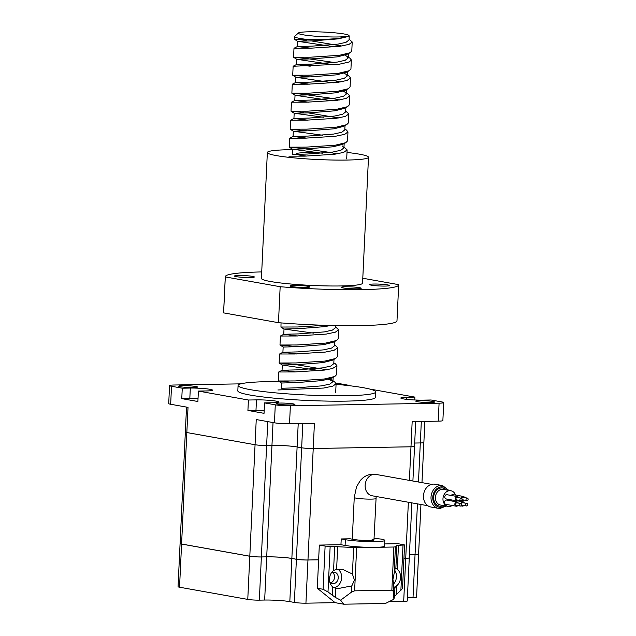 <?xml version="1.0" encoding="UTF-8"?>
<svg xmlns="http://www.w3.org/2000/svg" width="636" height="636" viewBox="0 0 636 636"><rect width="100%" height="100%" fill="white"/><g stroke="black" fill="none" stroke-linecap="round" stroke-linejoin="round"><path stroke-width="0.95" d="M285.485 381.68A68.895 6.328 2.7 0 0 267.518 381.664A68.895 6.328 2.7 0 0 238.079 385.456A68.895 6.328 2.7 0 0 274.943 392.81A68.895 6.328 2.7 0 0 346.278 395.735A68.895 6.328 2.7 0 0 375.709 391.943A68.895 6.328 2.7 0 0 336.062 384.327M238.079 385.456L237.824 390.846A68.895 6.328 2.7 0 0 274.688 398.208A68.895 6.328 2.7 0 0 346.024 401.125A68.895 6.328 2.7 0 0 375.455 397.341L375.709 391.943M336.881 384.398A9.405 0.867 2.7 0 0 336.07 384.16M193.471 387.57A9.405 0.867 2.7 0 0 197.486 387.054A9.405 0.867 2.7 0 0 192.454 386.044A9.405 0.867 2.7 0 0 182.715 385.647A9.405 0.867 2.7 0 0 178.7 386.163A9.405 0.867 2.7 0 0 183.732 387.173A9.405 0.867 2.7 0 0 193.471 387.57M290.922 404.981A9.405 0.867 2.7 0 0 294.937 404.464A9.405 0.867 2.7 0 0 289.905 403.455A9.405 0.867 2.7 0 0 280.166 403.057A9.405 0.867 2.7 0 0 276.151 403.574A9.405 0.867 2.7 0 0 281.184 404.583A9.405 0.867 2.7 0 0 290.922 404.981M430.564 402.54A9.405 0.867 2.7 0 0 434.579 402.024A9.405 0.867 2.7 0 0 429.554 401.014A9.405 0.867 2.7 0 0 419.816 400.616A9.405 0.867 2.7 0 0 415.801 401.133A9.405 0.867 2.7 0 0 420.825 402.143A9.405 0.867 2.7 0 0 430.564 402.54M318.636 559.791L307.967 559.974A8.316 0.763 -177.3 0 1 296.4 559.243L291.852 558.432A18.078 1.662 2.7 0 0 266.707 556.842L261.372 556.937A8.316 0.763 -177.3 0 1 249.805 556.206L181.586 544.019A8.316 0.763 -177.3 0 1 180.091 543.51L185.346 432.035A8.316 0.763 2.7 0 0 186.841 432.552L255.06 444.739A8.316 0.763 2.7 0 0 266.627 445.47L271.962 445.375A18.078 1.662 -177.3 0 1 297.107 446.965L301.655 447.776A8.316 0.763 2.7 0 0 313.222 448.507L410.983 446.798A8.316 0.763 2.7 0 0 414.537 446.337L415.706 421.549M388.938 601.728L403.685 601.465A8.316 0.763 -177.3 0 0 407.239 601.012L409.282 557.844A8.316 0.763 -177.3 0 0 409.274 557.828A8.316 0.763 -177.3 0 1 405.728 558.265L403.932 558.297M407.398 597.713L413.018 597.617A8.316 0.763 -177.3 0 0 416.572 597.156L418.607 553.996A8.316 0.763 -177.3 0 0 418.607 553.972A8.316 0.763 -177.3 0 1 415.054 554.417L409.433 554.513M418.472 482.008L420.317 442.942L414.696 443.038L420.317 442.942A8.316 0.763 2.7 0 0 423.87 442.489A8.316 0.763 2.7 0 0 423.87 442.481L424.864 421.39M186.523 407.096L185.346 432.035A8.316 0.763 2.7 0 0 186.841 432.544L255.06 444.731A8.316 0.763 2.7 0 0 266.627 445.462L271.962 445.367A18.078 1.662 -177.3 0 1 297.107 446.957L301.655 447.768A8.316 0.763 2.7 0 0 313.222 448.499L410.983 446.79A8.316 0.763 2.7 0 0 414.537 446.337L412.899 481.015M409.401 480.395L412.168 421.612L438.236 421.159A10.852 0.994 2.7 0 0 442.871 420.563L443.721 402.572A10.852 0.994 2.7 0 0 441.774 401.912L431.025 399.988L422.964 400.131A14.103 1.296 2.7 0 1 408.36 399.535A14.103 1.296 2.7 0 1 400.815 398.025A14.103 1.296 2.7 0 1 406.841 397.246L406.738 399.36M264.536 402.898L272.598 402.755A14.103 1.296 2.7 0 0 278.624 401.984A14.103 1.296 2.7 0 0 271.079 400.473A14.103 1.296 2.7 0 0 256.475 399.877L248.414 400.02L247.921 410.451L264.043 413.328L264.536 402.898L275.285 404.822A10.852 0.994 2.7 0 0 290.374 405.768L439.086 403.176A10.852 0.994 2.7 0 0 443.721 402.572M249.805 556.206L256.244 419.553L274.442 422.805A10.852 0.994 2.7 0 0 289.531 423.759L314.415 423.322L307.967 559.974M414.759 399.98L414.895 397.11L406.841 397.246M414.895 397.11L369.524 389.001M348.727 385.623L346.175 385.337M348.743 385.289L337.994 383.365A10.852 0.994 2.7 0 0 335.919 383.063M240.774 383.85L174.192 385.011A10.852 0.994 2.7 0 0 169.558 385.615A10.852 0.994 2.7 0 0 171.513 386.275L182.262 388.199L181.769 398.629L197.891 401.507L198.384 391.076L206.446 390.941A14.103 1.296 2.7 0 0 212.472 390.162A14.103 1.296 2.7 0 0 204.919 388.652A14.103 1.296 2.7 0 0 190.315 388.055L182.262 388.199M198.384 391.076L248.414 400.02M169.558 385.615L168.715 403.598A10.852 0.994 2.7 0 0 170.663 404.265L188.025 407.366L181.586 544.019M198.027 398.637A14.103 1.296 2.7 0 0 189.822 398.486L181.769 398.629M264.179 410.458A14.103 1.296 2.7 0 0 255.982 410.307L247.921 410.451M421.326 421.453L420.317 442.942A8.316 0.763 2.7 0 0 423.87 442.481L421.97 482.637M418.607 553.996A8.316 0.763 -177.3 0 1 415.054 554.449L409.433 554.544M318.628 559.823L307.967 560.014A8.316 0.763 -177.3 0 1 296.4 559.283L291.852 558.464A18.078 1.662 2.7 0 0 266.699 556.882L261.372 556.969A8.316 0.763 -177.3 0 1 249.805 556.246L181.578 544.058A8.316 0.763 -177.3 0 1 180.083 543.542A8.316 0.763 -177.3 0 1 180.091 543.526M409.282 557.844A8.316 0.763 -177.3 0 1 405.728 558.305L403.932 558.336M372.02 539.217A10.852 0.994 -177.3 0 1 373.968 539.885A10.852 0.994 -177.3 0 1 366.36 540.473A10.852 0.994 -177.3 0 1 354.244 539.527L350.11 538.787L341.222 538.946L340.952 544.702L319.328 545.076L317.292 588.244L335.108 602.666L305.932 603.174A8.316 0.763 -177.3 0 1 294.365 602.443L289.817 601.632A18.078 1.662 2.7 0 0 264.663 600.042L259.337 600.138A8.316 0.763 -177.3 0 1 247.77 599.406L179.543 587.219A8.316 0.763 -177.3 0 1 178.048 586.71L180.083 543.542M309.136 31.8A25.313 2.321 2.7 0 0 298.435 32.985A25.313 2.321 2.7 0 0 310.845 35.799A25.313 2.321 2.7 0 0 338.074 36.968A25.313 2.321 2.7 0 0 348.79 35.362A25.313 2.321 2.7 0 0 309.136 31.8M349.085 39.098L352.209 41.992L349.053 44.369L339.719 46.333L310.249 48.217L293.991 48.264L297.433 46.508L312.252 46.134L337.947 44.13L346.016 42.318L349.045 39.957L349.236 35.958L338.773 38.422C328.041 39.424 317.054 39.702 305.789 39.265A28.93 2.655 -177.3 0 1 294.54 36.618A28.93 2.655 -177.3 0 1 294.675 36.379L298.435 32.985M305.789 39.265L294.412 39.257L306.639 40.418M352.209 41.992L351.788 50.975L350.086 52.74L339.298 55.324L310.36 57.208L293.562 57.24L305.797 58.409L334.258 62.487M345.006 55.189L349.887 58.138L351.358 59.975L349.188 61.97L338.869 64.316L293.14 66.239L292.719 75.231L309.613 76.877M351.358 59.975L350.937 68.958L349.236 70.723L338.447 73.307L309.509 75.191L292.719 75.231L295.891 77.258L333.328 82.839M344.163 73.18L349.037 76.121L350.508 77.974L347.002 80.462L338.026 82.306L307.848 84.191L292.29 84.222L291.868 93.214L304.095 94.382L332.747 98.493L339.409 99.979M350.515 77.974L350.086 86.949L348.393 88.714L337.597 91.298L308.667 93.174L291.868 93.214L295.04 95.249L332.509 100.83M343.313 91.163L348.194 94.112L349.665 95.941L346.23 98.413L337.175 100.289L306.878 102.181L291.447 102.205L291.018 111.197L303.253 112.365M349.665 95.941L349.244 104.932L347.542 106.697L336.754 109.281L307.816 111.157L291.018 111.197L294.19 113.232L323.645 117.27M345.698 111.038L348.814 113.924L345.38 116.404L336.325 118.272L306.083 120.172L290.596 120.188L290.175 129.188L307.077 130.833M348.814 113.924L348.393 122.915L346.692 124.68L335.903 127.264L306.965 129.148L290.175 129.188L293.339 131.215L322.794 135.253M346.493 130.086L347.971 131.914L344.791 134.307L335.482 136.263L305.447 138.147L289.746 138.179L289.324 147.17L301.551 148.339L330.203 152.449L336.865 153.936M347.971 131.914L347.542 140.906L345.849 142.663L335.053 145.254L306.123 147.131L289.324 147.17L292.496 149.206L320.838 153.045M343.997 147.003L347.121 149.897L343.718 152.37L334.631 154.246L304.867 156.13L288.895 156.162M324.924 325.306L297.64 326.984L280.961 327.031L281.033 322.897M335.514 326.864L338.638 329.766L335.347 332.183L326.149 334.099L296.145 335.991L280.42 336.023L279.991 345.006L296.901 346.66M325.727 343.09L296.789 344.974L279.991 345.006L283.163 347.041L298.077 346.636L323.772 344.625L333.169 342.232L336.516 340.506L325.727 343.09M334.671 344.847L337.788 347.733L334.011 350.333L325.298 352.082L294.651 353.982L279.57 353.998L279.148 362.997L291.375 364.158M337.788 347.733L337.366 356.724L335.665 358.489L324.877 361.081L295.939 362.957L279.148 362.997L282.32 365.024L319.757 370.605M335.466 363.895L336.945 365.724L332.525 368.514L324.455 370.072L294.651 371.957L278.719 371.988L278.298 380.98L290.525 382.149M324.026 379.064L295.096 380.94L278.298 380.98L281.47 383.015L296.384 382.602L322.078 380.598L331.475 378.205L334.822 376.48L324.026 379.064M311.322 40.911L341.945 46.023M333.407 80.478L340.252 81.988M307.927 112.85L338.559 117.962M338.638 329.766L338.217 338.742L336.516 340.506M296.05 364.643L326.673 369.755M336.945 365.724L336.516 374.715L334.822 376.48M328.399 379.35L334.623 381.87L336.094 383.715L332.954 386.084L323.605 388.055L277.876 389.971M349.236 35.958L348.79 35.362M346.851 36.824L338.193 38.876L312.499 40.879L297.576 41.276L335.029 46.865M350.086 52.74L346.739 54.465L337.342 56.858L311.648 58.87L296.726 59.267L334.178 64.848M349.236 70.723L345.889 72.456L336.5 74.849L310.805 76.853L295.891 77.258M348.393 88.714L345.046 90.439L335.649 92.832L309.955 94.836L295.032 95.233L294.786 100.488L308.532 102.165M347.542 106.697L344.195 108.422L334.798 110.815L309.104 112.826L294.19 113.232M346.692 124.68L343.345 126.413L333.956 128.806L308.261 130.809L293.339 131.215M345.849 142.663L342.502 144.396L333.105 146.789L307.411 148.792L292.496 149.206M330.672 325.465L324.622 326.642L298.928 328.645L284.006 329.043L313.469 333.097M335.665 358.489L332.318 360.222L322.929 362.615L297.235 364.619L282.305 365.016L282.058 370.271L295.764 371.941M332.747 377.315L331.475 378.205M297.338 46.523L311.052 48.209M346.715 56.103L348.202 57.948L345.165 60.301L337.096 62.113L311.401 64.125L296.487 64.514L310.201 66.192M345.865 74.086L347.351 75.93L344.322 78.284L336.253 80.104L310.559 82.108L295.637 82.497L309.319 84.175M345.022 92.069L346.501 93.913L343.472 96.275L335.403 98.087L309.708 100.091L294.889 100.464L291.447 102.205M345.857 107.564L345.65 111.904L342.621 114.257L334.552 116.07L308.858 118.081L293.943 118.471L307.681 120.156M345.014 125.546L344.807 129.887L341.778 132.24L333.709 134.061L308.007 136.064L293.093 136.454L306.806 138.139M342.478 146.026L343.957 147.87L340.928 150.231L332.859 152.044L307.164 154.047L292.242 154.437L292.488 149.19M335.577 325.568L335.474 327.723L332.445 330.084L324.376 331.897L298.682 333.9L283.767 334.29L297.465 335.975M334.83 341.373L334.631 345.714L331.595 348.067L323.525 349.88L297.831 351.891L282.917 352.28L296.638 353.966M333.987 359.364L333.781 363.697L330.752 366.05L322.683 367.87L296.988 369.874L282.161 370.247L278.719 371.988M328.422 378.38L331.451 379.835L332.93 381.68L329.901 384.041L321.832 385.853L296.137 387.857L281.215 388.246L281.462 382.999M319.328 545.076L325.115 546.109L356.645 547.668L393.883 547.016L395.417 546.849L396.936 545.402L395.862 568.258C395.298 567.869 394.733 569.546 394.169 573.29L392.945 579.372L393.612 585.152L394.336 588.125L396.554 585.867A9.945 8.093 100.1 0 0 400.601 577.544A9.945 8.093 100.1 0 0 397.333 569.347L395.711 568.163M393.453 584.174A9.945 8.093 100.1 0 0 396.466 576.804A9.945 8.093 100.1 0 0 394.718 570.261M335.713 588.332L337.406 588.705L351.843 585.883L354.435 580.048L352.4 574.014L343.035 569.506L336.611 569.3L333.558 570.468A9.945 8.093 100.1 0 0 329.504 578.784A9.945 8.093 100.1 0 0 332.779 586.98L335.713 588.332L335.283 597.387L340.634 600.161L351.549 592.1L354.61 590.836L391.848 590.184L393.318 591.369L393.907 599.231L394.535 596.353L402.509 588.554L404.568 544.957L398.128 543.701L384.637 543.931M333.972 587.72A9.945 8.093 100.1 0 0 341.667 577.766A9.945 8.093 100.1 0 0 337.883 569.188M331.276 573.036A5.788 4.714 -79.9 0 1 334.536 572.209A5.788 4.714 -79.9 0 1 338.257 577.822A5.788 4.714 -79.9 0 1 332.501 583.602A5.788 4.714 -79.9 0 1 329.734 581.694M330.728 582.791A5.788 4.714 100.1 0 0 334.536 577.154A5.788 4.714 100.1 0 0 332.588 572.352M317.292 588.244L323.08 589.278L328.001 591.949L335.283 597.387M396.936 545.402L404.568 544.957M340.952 544.702L345.086 545.434A21.696 1.995 2.7 0 0 375.264 547.342A21.696 1.995 2.7 0 0 384.534 546.149L384.804 540.393A21.696 1.995 2.7 0 0 380.908 539.058L374.04 538.366M335.108 602.666L343.702 604.2L385.464 603.469L393.907 599.231M341.222 538.946L345.356 539.678A21.696 1.995 2.7 0 0 369.588 541.578A21.696 1.995 2.7 0 0 384.804 540.393M343.702 604.2L340.634 600.161M460.957 500.675A1.264 1.034 100.1 0 0 461.076 498.155A1.264 1.034 100.1 0 0 460.957 500.675M457.268 497.479A1.264 1.034 100.1 0 0 456.664 499.928A1.264 1.034 100.1 0 0 456.823 499.936M467.007 500.572A1.264 1.034 100.1 0 0 467.126 498.052A1.264 1.034 100.1 0 0 467.007 500.572M463.31 497.376A1.264 1.034 100.1 0 0 461.895 498.664M460.703 506.065A1.264 1.034 100.1 0 0 460.822 503.553A1.264 1.034 100.1 0 0 460.703 506.065M457.014 502.869A1.264 1.034 100.1 0 0 456.41 505.318A1.264 1.034 100.1 0 0 456.568 505.334M466.752 505.962A1.264 1.034 100.1 0 0 466.872 503.442A1.264 1.034 100.1 0 0 466.752 505.962M463.056 502.766A1.264 1.034 100.1 0 0 461.641 504.054M460.957 503.561A2.17 1.765 -79.9 0 1 462.777 501.804A2.17 1.765 -79.9 0 1 463.056 501.828A2.17 1.765 -79.9 0 1 464.312 502.973M463.867 505.461A2.17 1.765 -79.9 0 1 462.579 506.121A2.17 1.765 -79.9 0 1 462.293 506.105A2.17 1.765 -79.9 0 1 461.482 505.66M461.211 498.163A2.17 1.765 -79.9 0 1 463.032 496.414A2.17 1.765 -79.9 0 1 463.31 496.438A2.17 1.765 -79.9 0 1 464.566 497.583M464.121 500.071A2.17 1.765 -79.9 0 1 462.833 500.731A2.17 1.765 -79.9 0 1 462.547 500.707A2.17 1.765 -79.9 0 1 461.736 500.27M451.226 495.468A2.17 1.765 -79.9 0 1 452.697 494.57A2.17 1.765 -79.9 0 1 452.975 494.593L463.31 496.438M457.825 505.572A2.17 1.765 -79.9 0 1 456.529 506.232A2.17 1.765 -79.9 0 1 456.25 506.208A2.17 1.765 -79.9 0 1 454.867 503.935A2.17 1.765 -79.9 0 1 456.735 501.915A2.17 1.765 -79.9 0 1 457.014 501.931A2.17 1.765 -79.9 0 1 458.27 503.076M446.194 504.38A2.17 1.765 -79.9 0 1 445.916 504.364A2.17 1.765 -79.9 0 1 444.532 502.082A2.17 1.765 -79.9 0 1 446.393 500.063A2.17 1.765 -79.9 0 1 446.679 500.087L457.014 501.931M458.079 500.174A2.17 1.765 -79.9 0 1 456.783 500.834A2.17 1.765 -79.9 0 1 456.505 500.818A2.17 1.765 -79.9 0 1 455.122 498.537A2.17 1.765 -79.9 0 1 456.99 496.517A2.17 1.765 -79.9 0 1 457.268 496.541A2.17 1.765 -79.9 0 1 458.524 497.686M446.448 498.99A2.17 1.765 -79.9 0 1 446.17 498.966A2.17 1.765 -79.9 0 1 444.787 496.692A2.17 1.765 -79.9 0 1 446.647 494.673A2.17 1.765 -79.9 0 1 446.933 494.697L457.268 496.541M433.49 484.107A11.575 9.421 -79.9 0 1 434.984 484.227L442.529 485.578A11.575 9.421 -79.9 0 0 441.034 485.459A11.575 9.421 -79.9 0 0 431.089 496.223A11.575 9.421 -79.9 0 0 438.458 508.363L430.914 507.011A11.575 9.421 -79.9 0 1 423.544 494.872A11.575 9.421 -79.9 0 1 433.49 484.107M452.244 505.493A7.958 6.479 -79.9 0 1 449.111 506.487A7.958 6.479 -79.9 0 1 448.086 506.407A7.958 6.479 -79.9 0 1 443.022 498.06A7.958 6.479 -79.9 0 1 449.859 490.658A7.958 6.479 -79.9 0 1 450.884 490.746A7.958 6.479 -79.9 0 1 455.527 495.047M427.813 505.723L372.124 495.77A10.852 8.832 100.1 0 1 365.215 484.393A10.852 8.832 100.1 0 1 374.54 474.305A10.852 8.832 100.1 0 1 375.94 474.416L372.911 474.17C369.047 474.305 365.644 475.609 362.687 478.089L360.389 480.371L356.518 486.834L354.244 497.495L352.296 538.859A10.852 0.994 2.7 0 0 358.1 540.02A10.852 0.994 2.7 0 0 369.333 540.481A10.852 0.994 2.7 0 0 373.968 539.885L376.17 496.493M450.972 500.858A2.17 1.765 -79.9 0 1 452.053 500.023M462.062 499.332A1.264 1.034 100.1 0 0 462.873 499.832M461.808 504.722A1.264 1.034 100.1 0 0 462.618 505.223M307.029 156.106A21.696 1.995 -177.3 0 1 300.144 155.2A21.696 1.995 -177.3 0 1 296.249 153.864A21.696 1.995 -177.3 0 1 322.77 153.173M292.465 149.675A50.626 4.651 2.7 0 0 267.351 152.505A50.626 4.651 2.7 0 0 276.445 155.613A50.626 4.651 2.7 0 0 332.986 160.034A50.626 4.651 2.7 0 0 368.498 157.275A50.626 4.651 2.7 0 0 359.396 154.166A50.626 4.651 2.7 0 0 347.002 152.441M267.351 152.505L261.412 278.401A50.626 4.651 2.7 0 0 270.515 281.51A50.626 4.651 2.7 0 0 327.047 285.93A50.626 4.651 2.7 0 0 362.56 283.171L368.498 157.275M252.556 276.374A9.945 0.914 2.7 0 0 241.449 275.507A9.945 0.914 2.7 0 0 234.477 276.048A9.945 0.914 2.7 0 0 236.266 276.66A9.945 0.914 2.7 0 0 247.372 277.527A9.945 0.914 2.7 0 0 254.344 276.986A9.945 0.914 2.7 0 0 252.556 276.374M308.102 286.303A9.945 0.914 2.7 0 0 297.004 285.429A9.945 0.914 2.7 0 0 290.024 285.977A9.945 0.914 2.7 0 0 291.813 286.582A9.945 0.914 2.7 0 0 302.919 287.456A9.945 0.914 2.7 0 0 309.891 286.908A9.945 0.914 2.7 0 0 308.102 286.303M387.706 284.912A9.945 0.914 2.7 0 0 376.599 284.038A9.945 0.914 2.7 0 0 369.627 284.586A9.945 0.914 2.7 0 0 371.408 285.19A9.945 0.914 2.7 0 0 382.514 286.065A9.945 0.914 2.7 0 0 389.494 285.524A9.945 0.914 2.7 0 0 387.706 284.912M359.412 287.663A9.945 0.914 2.7 0 0 348.305 286.788A9.945 0.914 2.7 0 0 341.333 287.337A9.945 0.914 2.7 0 0 343.114 287.949A9.945 0.914 2.7 0 0 354.22 288.816A9.945 0.914 2.7 0 0 361.2 288.275A9.945 0.914 2.7 0 0 359.412 287.663M261.714 271.93A86.79 7.974 2.7 0 0 225.287 276.7A86.79 7.974 2.7 0 0 225.311 276.922L280.166 286.717A86.79 7.974 2.7 0 0 398.685 284.872A86.79 7.974 2.7 0 0 398.661 284.65L362.79 278.242M225.287 276.7L223.594 312.666A86.79 7.974 2.7 0 0 223.618 312.888L278.465 322.69A86.79 7.974 2.7 0 0 396.983 320.846L398.685 284.872M225.311 276.922L223.618 312.888M280.166 286.717L278.465 322.69M261.372 556.937L267.756 421.612M266.707 556.842L273.035 422.55M289.817 601.632L298.212 423.608M296.4 559.243L302.8 423.528M405.728 558.265L408.368 502.249M413.018 597.617L417.439 503.871M439.086 403.176L438.236 421.159M290.374 405.768L289.531 423.759M275.285 404.822L274.442 422.805M171.513 386.275L170.663 404.265M190.315 388.055L189.822 398.486M256.475 399.877L255.982 410.307M403.685 601.465L405.728 558.305M305.932 603.174L307.967 560.014M247.77 599.406L249.805 556.246M179.543 587.219L181.578 544.058M294.365 602.443L296.4 559.283M264.663 600.042L266.699 556.882M259.337 600.138L261.372 556.969M332.779 586.98L332.374 595.495M398.47 545.235L397.333 569.347M334.695 546.348L333.558 570.468M337.692 546.443L336.611 569.3M351.843 585.883L351.549 592.1M356.645 547.668L354.61 590.836M353.648 547.58L352.4 574.014M395.417 546.849L394.169 573.29M393.883 547.016L391.848 590.184M393.612 585.152L393.318 591.369M396.554 585.867L396.149 594.382M394.964 587.298L394.535 596.353M325.115 546.109L323.08 589.278M330.148 546.427L328.001 591.949M403.017 545.155L400.871 590.677M345.356 539.678L345.086 545.434M354.244 497.495A10.852 0.994 2.7 0 0 360.048 498.656A10.852 0.994 2.7 0 0 371.281 499.109A10.852 0.994 2.7 0 0 375.924 498.513M450.884 490.746L443.34 489.394A7.958 6.479 100.1 0 0 442.314 489.315A7.958 6.479 100.1 0 0 435.477 496.716A7.958 6.479 100.1 0 0 440.541 505.056L448.086 506.407M443.554 505.596A9.222 7.505 -79.9 0 1 440.788 506.272A9.222 7.505 -79.9 0 1 433.665 497.233A9.222 7.505 -79.9 0 1 441.654 487.923A9.222 7.505 -79.9 0 1 446.353 489.935M447.871 490.205A10.303 8.387 100.1 0 0 441.702 486.842A10.303 8.387 100.1 0 0 432.774 497.249A10.303 8.387 100.1 0 0 440.732 507.345A10.303 8.387 100.1 0 0 445.073 505.866M439.953 508.482A11.575 9.421 -79.9 0 1 438.458 508.363L440.033 508.482L446.003 506.033M409.282 557.812L411.874 502.877M418.607 553.956L420.945 504.499M294.54 36.618L294.412 39.257L297.584 41.292M293.991 48.264L293.562 57.24L296.734 59.275L296.479 64.522L293.14 66.231M347.121 149.897L346.7 158.889M336.094 383.715L335.673 392.698M280.42 336.015L283.767 334.29L284.006 329.043L280.842 327.023M297.33 46.531L297.576 41.276M348.202 57.948L348.401 53.607M347.351 75.93L347.558 71.598M295.629 82.505L295.875 77.25M346.501 93.913L346.707 89.581M293.935 118.479L294.182 113.224M289.746 138.179L293.093 136.454L293.331 131.207M343.957 147.87L344.163 143.537M282.909 352.288L283.155 347.033M332.93 381.68L333.137 377.347M334.623 381.878L332.97 380.813M335.474 363.887L333.82 362.83M279.57 353.998L282.917 352.28M346.493 130.078L344.847 129.021M290.596 120.188L293.943 118.471M292.29 84.222L295.637 82.497M461.243 498.171L457.109 497.432M467.285 498.068L463.151 497.328M460.989 503.561L456.855 502.822M467.031 503.458L462.897 502.718M463.056 501.828L457.173 500.778M448.801 490.372L442.529 485.578M375.94 474.416L431.629 484.362M456.505 500.818L446.17 498.966M456.25 506.208L445.916 504.364M462.547 500.707L461.466 500.516M462.293 506.105L461.211 505.906M466.586 505.954L462.452 505.215M460.543 506.057L456.41 505.318M466.84 500.556L462.706 499.817M460.798 500.667L456.664 499.928"/></g></svg>
